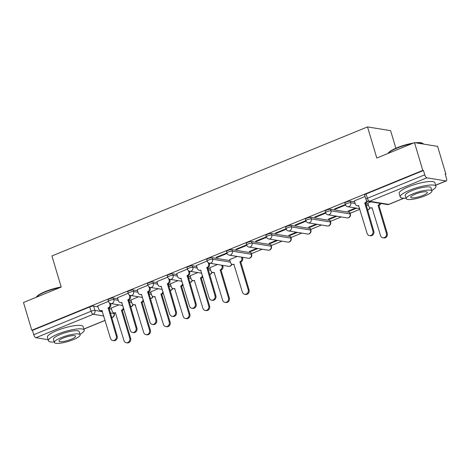 <?xml version="1.0" encoding="UTF-8"?>
<svg xmlns="http://www.w3.org/2000/svg" width="470" height="470" viewBox="0 0 470 470"><rect width="100%" height="100%" fill="white"/><g stroke="black" fill="none" stroke-linecap="round" stroke-linejoin="round"><path stroke-width="0.7" d="M117.764 298.761L113.393 298.05A2.985 0.652 163.4 0 0 109.516 298.861A2.985 0.652 163.4 0 0 108 299.936L108.458 301.47A2.985 0.652 -16.6 0 1 109.974 300.401A2.985 0.652 -16.6 0 1 113.852 299.584L118.223 300.295M137.504 290.689L133.133 289.978A2.985 0.652 163.4 0 0 129.256 290.795A2.985 0.652 163.4 0 0 127.74 291.864L128.198 293.397A2.985 0.652 -16.6 0 1 129.714 292.328A2.985 0.652 -16.6 0 1 133.592 291.512L137.963 292.228M157.244 282.617L152.873 281.906A2.985 0.652 163.4 0 0 148.996 282.723A2.985 0.652 163.4 0 0 147.48 283.792L147.938 285.331A2.985 0.652 -16.6 0 1 149.454 284.256A2.985 0.652 -16.6 0 1 153.332 283.439L157.703 284.156M176.984 274.55L172.613 273.834A2.985 0.652 163.4 0 0 168.736 274.65A2.985 0.652 163.4 0 0 167.22 275.72L167.678 277.259A2.985 0.652 -16.6 0 1 169.194 276.184A2.985 0.652 -16.6 0 1 173.072 275.367L177.443 276.084M196.724 266.478L192.353 265.762A2.985 0.652 163.4 0 0 188.476 266.578A2.985 0.652 163.4 0 0 186.96 267.653L187.418 269.187A2.985 0.652 -16.6 0 1 188.934 268.112A2.985 0.652 -16.6 0 1 192.812 267.301L197.183 268.012M229.93 260.603L212.093 257.689A2.985 0.652 163.4 0 0 208.216 258.506A2.985 0.652 163.4 0 0 206.7 259.581L207.158 261.114A2.985 0.652 -16.6 0 1 208.674 260.039A2.985 0.652 -16.6 0 1 212.552 259.228L230.388 262.137M250.892 252.731L231.833 249.623A2.985 0.652 163.4 0 0 227.956 250.434A2.985 0.652 163.4 0 0 226.446 251.509L226.898 253.042A2.985 0.652 -16.6 0 1 228.414 251.973A2.985 0.652 -16.6 0 1 232.292 251.156L251.35 254.264A2.985 0.652 -16.6 0 1 251.679 254.446L251.221 252.913A2.985 0.652 163.4 0 0 250.892 252.731L251.35 254.264A2.985 2.655 -80.7 0 1 249.646 258.095A2.985 2.655 -80.7 0 1 248.336 258.247A2.985 2.985 0 0 0 251.679 254.446M270.632 244.659L251.573 241.551A2.985 0.652 163.4 0 0 247.696 242.361A2.985 0.652 163.4 0 0 246.186 243.437L246.638 244.97A2.985 0.652 -16.6 0 1 248.154 243.901A2.985 0.652 -16.6 0 1 252.032 243.084L271.09 246.192A2.985 0.652 -16.6 0 1 271.419 246.374L270.961 244.841A2.985 0.652 163.4 0 0 270.632 244.659L271.09 246.192A2.985 2.655 -80.7 0 1 269.392 250.022A2.985 2.655 -80.7 0 1 268.076 250.175A2.985 2.985 0 0 0 271.419 246.374M290.372 236.586L271.313 233.478A2.985 0.652 163.4 0 0 267.436 234.295A2.985 0.652 163.4 0 0 265.926 235.364L266.384 236.904A2.985 0.652 -16.6 0 1 267.894 235.828A2.985 0.652 -16.6 0 1 271.772 235.012L290.83 238.126A2.985 0.652 -16.6 0 1 291.159 238.308L290.701 236.768A2.985 0.652 163.4 0 0 290.372 236.586L290.83 238.126A2.985 2.655 -80.7 0 1 289.132 241.95A2.985 2.655 -80.7 0 1 287.816 242.103A2.985 2.985 0 0 0 291.159 238.308M310.112 228.514L291.053 225.406A2.985 0.652 163.4 0 0 287.176 226.223A2.985 0.652 163.4 0 0 285.666 227.292L286.124 228.831A2.985 0.652 -16.6 0 1 287.634 227.756A2.985 0.652 -16.6 0 1 291.512 226.939L310.57 230.053A2.985 0.652 -16.6 0 1 310.899 230.235L310.441 228.696A2.985 0.652 163.4 0 0 310.112 228.514L310.57 230.053A2.985 2.655 -80.7 0 1 308.872 233.878A2.985 2.655 -80.7 0 1 307.556 234.031A2.985 2.985 0 0 0 310.899 230.235M329.852 220.448L310.793 217.334A2.985 0.652 163.4 0 0 306.916 218.15A2.985 0.652 163.4 0 0 305.406 219.22L305.864 220.759A2.985 0.652 -16.6 0 1 307.374 219.684A2.985 0.652 -16.6 0 1 311.252 218.873L330.31 221.981A2.985 0.652 -16.6 0 1 330.639 222.163L330.181 220.63A2.985 0.652 163.4 0 0 329.852 220.448L330.31 221.981A2.985 2.655 -80.7 0 1 328.612 225.806A2.985 2.655 -80.7 0 1 327.296 225.964A2.985 2.985 0 0 0 330.639 222.163M349.592 212.375L330.533 209.262A2.985 0.652 163.4 0 0 326.656 210.078A2.985 0.652 163.4 0 0 325.146 211.153L325.604 212.687A2.985 0.652 -16.6 0 1 327.114 211.612A2.985 0.652 -16.6 0 1 330.992 210.801L350.05 213.909A2.985 0.652 -16.6 0 1 350.379 214.091L349.921 212.558A2.985 0.652 163.4 0 0 349.592 212.375L350.05 213.909A2.985 2.655 -80.7 0 1 348.352 217.733A2.985 2.655 -80.7 0 1 347.036 217.892A2.985 2.985 0 0 0 350.379 214.091M354.65 201.906L350.273 201.195A2.985 0.652 163.4 0 0 346.396 202.006A2.985 0.652 163.4 0 0 344.886 203.081L345.344 204.614A2.985 0.652 -16.6 0 1 346.854 203.545A2.985 0.652 -16.6 0 1 350.732 202.729L355.103 203.439M251.444 253.659L262.278 249.229M271.184 245.587L282.018 241.157M290.924 237.52L301.758 233.085M310.664 229.448L321.498 225.013M330.404 221.376L341.244 216.946M350.144 213.304L359.908 209.309M445.313 174.393L445.883 174.159L445.207 174.047L446.5 178.377A2.985 1.199 67.8 0 1 446.283 180.915A2.985 1.199 67.8 0 1 445.983 180.944L426.93 177.836L369.608 201.272L388.661 204.385L403.789 198.199M395.858 148.25L390.617 130.678L367.522 126.906L376.799 158.032L414.511 142.616L422.788 170.387L31.778 330.263L23.5 302.486L61.212 287.07L51.929 255.944L367.522 126.906M414.511 142.616L437.605 146.382L445.883 174.159M48.116 339.698L35.92 337.713A2.985 1.199 -112.2 0 1 33.74 334.699L32.454 330.375L89.776 306.934A2.985 0.652 -16.6 0 1 93.653 306.123L98.024 306.834M108.975 308.62L111.49 309.031M32.454 330.375L31.778 330.263M423.464 170.498L366.142 193.934A2.985 0.652 163.4 0 0 364.626 195.009L365.913 199.333A2.985 0.652 -16.6 0 1 367.428 198.264L424.751 174.822L423.464 170.498L422.788 170.387M424.751 174.822A2.985 1.199 67.8 0 0 426.93 177.836M365.055 196.46L354.351 200.919M370.76 201.83L367.822 203.116M345.315 204.532L334.47 208.962L335.48 209.132L335.327 208.615M355.661 208.004L347.935 211.165L348.946 211.33L348.793 210.813M325.575 212.599L314.73 217.034L315.74 217.199L315.587 216.688M335.921 216.077L328.195 219.232L329.206 219.402L329.053 218.885M305.835 220.671L294.99 225.107L296 225.271L295.847 224.76M316.181 224.149L308.455 227.304L309.466 227.468L309.313 226.957M286.095 228.743L275.25 233.179L276.26 233.343L276.107 232.826M296.441 232.221L288.715 235.376L289.726 235.541L289.573 235.029M266.355 236.815L255.51 241.251L256.52 241.416L256.367 240.899M276.701 240.288L268.975 243.448L269.986 243.613L269.833 243.096M246.615 244.888L235.77 249.323L236.78 249.488L236.627 248.971M256.961 248.36L249.235 251.52L250.246 251.685L250.093 251.168M226.875 252.96L216.03 257.396L217.04 257.56L216.887 257.043M237.221 256.432L229.636 259.616M207.135 261.032L196.431 265.485M217.481 264.504L209.896 267.683M187.395 269.099L176.691 273.558M197.741 272.577L190.156 275.755M167.655 277.171L156.951 281.63M178.001 280.649L170.416 283.827M147.915 285.243L137.211 289.702M158.261 288.715L150.676 291.899M128.175 293.315L117.471 297.774M138.521 296.787L130.936 299.972M128.715 300.547L131.23 300.959M148.455 292.475L150.97 292.886M168.195 284.409L170.71 284.82M187.935 276.337L190.45 276.748M207.675 268.264L210.19 268.675M365.595 203.692L368.116 204.103M108.435 301.387L97.731 305.847M250.246 251.685L257.971 248.524M269.986 243.613L277.711 240.452M289.726 235.541L297.451 232.386M309.466 227.468L317.191 224.313M329.206 219.402L336.931 216.241M348.946 211.33L356.671 208.169M118.781 304.86L111.196 308.044M335.48 209.132L345.503 205.032M315.74 217.199L325.763 213.104M296 225.271L306.023 221.176M276.26 233.343L286.283 229.248M256.52 241.416L266.543 237.315M236.78 249.488L246.803 245.387M217.04 257.56L227.063 253.459M354.333 200.843L355.214 203.81A2.985 2.655 -80.7 0 0 357.265 205.719A2.985 2.655 -80.7 0 0 358.581 205.566L367.088 233.402A3.431 3.055 -80.7 0 0 369.449 235.599A3.431 3.055 -80.7 0 0 372.91 231.023L364.779 203.028A2.985 2.655 -80.7 0 0 366.588 200.514M367.376 201.119A2.985 2.655 99.3 0 1 365.654 203.175L373.785 231.164A3.431 3.055 99.3 0 1 370.325 235.746L369.449 235.599M358.88 205.866A2.985 2.655 99.3 0 1 358.14 205.866L357.265 205.719M364.591 203.111L365.466 203.251M380.8 203.469A2.985 2.655 99.3 0 1 379.12 205.372L378.244 205.231A2.985 2.655 -80.7 0 0 379.924 203.328M367.798 203.04L368.68 206.007A2.985 2.655 -80.7 0 0 370.73 207.916A2.985 2.655 -80.7 0 0 372.046 207.763L380.553 235.599A3.431 3.055 -80.7 0 0 382.915 237.797A3.431 3.055 -80.7 0 0 386.375 233.22L378.056 205.308M378.932 205.449L387.251 233.361A3.431 3.055 99.3 0 1 383.79 237.943L382.915 237.797M372.346 208.063A2.985 2.655 99.3 0 1 371.606 208.063L370.73 207.916M388.026 153.443L388.144 153.243A18.207 3.983 -16.6 0 1 397.185 147.686A18.207 3.983 -16.6 0 1 413.353 143.086M411.931 143.667A18.659 4.083 163.4 0 0 397.109 148.073A18.659 4.083 163.4 0 0 388.073 153.426M431.777 190.473A18.659 4.083 163.4 0 0 435.972 186.267A18.659 4.083 163.4 0 0 409.676 190.227A18.659 4.083 163.4 0 0 400.211 196.93A18.659 4.083 163.4 0 0 406.027 198.152M435.972 186.267L434.932 182.777A18.659 4.083 163.4 0 0 408.636 186.737A18.659 4.083 163.4 0 0 399.171 193.44L400.211 196.93M406.174 198.645L405.216 195.438A13.43 2.938 -16.6 0 1 412.031 190.608A13.43 2.938 -16.6 0 1 430.966 187.759L431.924 190.973A13.43 2.938 163.4 0 0 412.989 193.816A13.43 2.938 163.4 0 0 406.174 198.645A13.43 2.938 163.4 0 0 425.109 195.796A13.43 2.938 163.4 0 0 431.924 190.973M422.953 195.444A8.66 1.892 163.4 0 0 427.348 192.336A8.66 1.892 163.4 0 0 415.145 194.169A8.66 1.892 163.4 0 0 410.751 197.283A8.66 1.892 163.4 0 0 422.953 195.444M423.388 144.061A18.659 4.083 163.4 0 0 422.689 143.374A18.659 4.083 163.4 0 0 416.679 142.968M415.545 142.78A18.207 3.983 -16.6 0 1 422.154 143.103L422.689 143.374M36.249 297.275L36.36 297.081A18.207 3.983 -16.6 0 1 45.408 291.523A18.207 3.983 -16.6 0 1 61.182 286.988M60.148 287.505A18.659 4.083 163.4 0 0 45.331 291.911A18.659 4.083 163.4 0 0 36.29 297.257M79.994 334.311A18.659 4.083 163.4 0 0 84.189 330.105A18.659 4.083 163.4 0 0 57.892 334.058A18.659 4.083 163.4 0 0 48.434 340.762A18.659 4.083 163.4 0 0 54.25 341.984M84.189 330.105L83.149 326.615A18.659 4.083 163.4 0 0 56.852 330.569A18.659 4.083 163.4 0 0 47.394 337.272L48.434 340.762M54.397 342.483L53.439 339.27A13.43 2.938 -16.6 0 1 60.254 334.446A13.43 2.938 -16.6 0 1 79.183 331.597L80.141 334.805A13.43 2.938 163.4 0 0 61.206 337.654A13.43 2.938 163.4 0 0 54.397 342.483A13.43 2.938 163.4 0 0 73.326 339.634A13.43 2.938 163.4 0 0 80.141 334.805M71.176 339.281A8.66 1.892 163.4 0 0 75.564 336.168A8.66 1.892 163.4 0 0 63.362 338.006A8.66 1.892 163.4 0 0 58.973 341.114A8.66 1.892 163.4 0 0 71.176 339.281M196.407 265.415L197.294 268.382A2.985 2.655 -80.7 0 0 199.345 270.291A2.985 2.655 -80.7 0 0 200.655 270.138L209.168 297.974A3.431 3.055 -80.7 0 0 211.524 300.171A3.431 3.055 -80.7 0 0 214.99 295.595L206.859 267.6A2.985 2.655 -80.7 0 0 208.557 263.776L209.432 263.917A2.985 2.655 99.3 0 1 207.734 267.747L215.865 295.736A3.431 3.055 99.3 0 1 212.399 300.312L211.524 300.171M209.197 263.13L209.432 263.917M200.96 270.438A2.985 2.655 99.3 0 1 200.22 270.432L199.345 270.291M208.216 262.642L208.557 263.776M206.665 267.677L207.54 267.824M176.667 273.487L177.554 276.454A2.985 2.655 -80.7 0 0 179.605 278.363A2.985 2.655 -80.7 0 0 180.915 278.211L189.428 306.046A3.431 3.055 -80.7 0 0 191.784 308.244A3.431 3.055 -80.7 0 0 195.25 303.667L187.119 275.673A2.985 2.655 -80.7 0 0 188.817 271.848L189.692 271.989A2.985 2.655 99.3 0 1 187.994 275.814L196.125 303.808A3.431 3.055 99.3 0 1 192.659 308.385L191.784 308.244M189.457 271.202L189.692 271.989M181.22 278.51A2.985 2.655 99.3 0 1 180.48 278.504L179.605 278.363M188.476 270.708L188.817 271.848M186.925 275.749L187.8 275.896M156.927 281.559L157.814 284.52A2.985 2.655 -80.7 0 0 159.865 286.436A2.985 2.655 -80.7 0 0 161.175 286.277L169.688 314.119A3.431 3.055 -80.7 0 0 172.043 316.316A3.431 3.055 -80.7 0 0 175.51 311.733L167.379 283.745A2.985 2.655 -80.7 0 0 169.077 279.92L169.952 280.061A2.985 2.655 99.3 0 1 168.254 283.886L176.385 311.88A3.431 3.055 99.3 0 1 172.919 316.457L172.043 316.316M169.717 279.274L169.952 280.061M161.48 286.583A2.985 2.655 99.3 0 1 160.74 286.577L159.865 286.436M168.736 278.781L169.077 279.92M167.185 283.821L168.06 283.962M137.187 289.632L138.074 292.593A2.985 2.655 -80.7 0 0 140.125 294.508A2.985 2.655 -80.7 0 0 141.435 294.349L149.948 322.185A3.431 3.055 -80.7 0 0 152.304 324.388A3.431 3.055 -80.7 0 0 155.77 319.806L147.633 291.817A2.985 2.655 -80.7 0 0 149.337 287.993L150.212 288.134A2.985 2.655 99.3 0 1 148.508 291.958L156.645 319.953A3.431 3.055 99.3 0 1 153.179 324.529L152.304 324.388M149.977 287.346L150.212 288.134M141.74 294.655A2.985 2.655 99.3 0 1 141 294.649L140.125 294.508M148.996 286.853L149.337 287.993M147.445 291.894L148.32 292.034M117.447 297.698L118.334 300.665A2.985 2.655 -80.7 0 0 120.385 302.574A2.985 2.655 -80.7 0 0 121.695 302.421L130.208 330.257A3.431 3.055 -80.7 0 0 132.564 332.454A3.431 3.055 -80.7 0 0 136.03 327.878L127.893 299.889A2.985 2.655 -80.7 0 0 129.597 296.059L130.472 296.206A2.985 2.655 99.3 0 1 128.768 300.03L136.905 328.019A3.431 3.055 99.3 0 1 133.439 332.601L132.564 332.454M130.237 295.418L130.472 296.206M122 302.721A2.985 2.655 99.3 0 1 121.26 302.721L120.385 302.574M129.256 294.925L129.597 296.059M127.705 299.966L128.58 300.107M242.408 257.278L242.638 258.048A2.985 2.655 99.3 0 1 240.94 261.872L240.064 261.731A2.985 2.655 -80.7 0 0 241.762 257.901L241.533 257.137M229.618 259.54L230.5 262.507A2.985 2.655 -80.7 0 0 232.55 264.416A2.985 2.655 -80.7 0 0 233.86 264.263L242.373 292.099A3.431 3.055 -80.7 0 0 244.729 294.296A3.431 3.055 -80.7 0 0 248.195 289.72L239.876 261.808M240.752 261.949L249.071 289.861A3.431 3.055 99.3 0 1 245.604 294.443L244.729 294.296M234.166 264.563A2.985 2.655 99.3 0 1 233.425 264.563L232.55 264.416M222.668 265.35L222.898 266.114A2.985 2.655 99.3 0 1 221.2 269.945L220.324 269.798A2.985 2.655 -80.7 0 0 222.022 265.973L221.793 265.209M209.879 267.612L210.76 270.579A2.985 2.655 -80.7 0 0 212.81 272.488A2.985 2.655 -80.7 0 0 214.12 272.336L222.633 300.171A3.431 3.055 -80.7 0 0 224.989 302.369A3.431 3.055 -80.7 0 0 228.455 297.792L220.136 269.88M221.012 270.021L229.331 297.933A3.431 3.055 99.3 0 1 225.864 302.51L224.989 302.369M214.426 272.635A2.985 2.655 99.3 0 1 213.686 272.635L212.81 272.488M202.846 276.771A2.985 2.655 99.3 0 1 201.46 278.017L200.584 277.87A2.985 2.655 -80.7 0 0 202.4 275.273M190.138 275.684L191.02 278.651A2.985 2.655 -80.7 0 0 193.07 280.561A2.985 2.655 -80.7 0 0 194.38 280.408L202.893 308.244A3.431 3.055 -80.7 0 0 205.249 310.441A3.431 3.055 -80.7 0 0 208.715 305.864L200.39 277.946M201.266 278.093L209.591 306.005A3.431 3.055 99.3 0 1 206.124 310.582L205.249 310.441M194.686 280.708A2.985 2.655 99.3 0 1 193.946 280.702L193.07 280.561M183.106 284.844A2.985 2.655 99.3 0 1 181.72 286.083L180.844 285.942A2.985 2.655 -80.7 0 0 182.66 283.345M170.393 283.757L171.28 286.724A2.985 2.655 -80.7 0 0 173.33 288.633A2.985 2.655 -80.7 0 0 174.64 288.48L183.153 316.316A3.431 3.055 -80.7 0 0 185.509 318.513A3.431 3.055 -80.7 0 0 188.975 313.937L180.65 286.019M181.526 286.165L189.851 314.078A3.431 3.055 99.3 0 1 186.384 318.654L185.509 318.513M174.946 288.78A2.985 2.655 99.3 0 1 174.206 288.774L173.33 288.633M163.366 292.916A2.985 2.655 99.3 0 1 161.98 294.155L161.104 294.014A2.985 2.655 -80.7 0 0 162.92 291.418M150.653 291.829L151.54 294.79A2.985 2.655 -80.7 0 0 153.59 296.705A2.985 2.655 -80.7 0 0 154.9 296.546L163.413 324.388A3.431 3.055 -80.7 0 0 165.769 326.585A3.431 3.055 -80.7 0 0 169.235 322.003L160.91 294.091M161.786 294.232L170.111 322.15A3.431 3.055 99.3 0 1 166.644 326.726L165.769 326.585M155.206 296.852A2.985 2.655 99.3 0 1 154.466 296.846L153.59 296.705M143.626 300.988A2.985 2.655 99.3 0 1 142.24 302.228L141.364 302.087A2.985 2.655 -80.7 0 0 143.18 299.49M130.913 299.901L131.8 302.862A2.985 2.655 -80.7 0 0 133.85 304.777A2.985 2.655 -80.7 0 0 135.16 304.619L143.673 332.454A3.431 3.055 -80.7 0 0 146.029 334.658A3.431 3.055 -80.7 0 0 149.495 330.075L141.17 302.163M142.046 302.304L150.371 330.222A3.431 3.055 99.3 0 1 146.904 334.799L146.029 334.658M135.466 304.924A2.985 2.655 99.3 0 1 134.726 304.918L133.85 304.777M97.707 305.77L98.594 308.737A2.985 2.655 -80.7 0 0 100.645 310.647A2.985 2.655 -80.7 0 0 101.955 310.494L110.468 338.329A3.431 3.055 -80.7 0 0 112.823 340.527A3.431 3.055 -80.7 0 0 116.29 335.95L108.153 307.956A2.985 2.655 -80.7 0 0 109.857 304.131L110.732 304.278A2.985 2.655 99.3 0 1 109.028 308.103L117.165 336.091A3.431 3.055 99.3 0 1 113.699 340.674L112.823 340.527M110.497 303.485L110.732 304.278M102.26 310.793A2.985 2.655 99.3 0 1 101.52 310.793L100.645 310.647M109.516 302.997L109.857 304.131M107.965 308.038L108.84 308.179M123.886 309.06A2.985 2.655 99.3 0 1 122.5 310.3L121.624 310.159A2.985 2.655 -80.7 0 0 123.44 307.562M111.173 307.968L112.06 310.934A2.985 2.655 -80.7 0 0 114.11 312.844A2.985 2.655 -80.7 0 0 115.42 312.691L123.933 340.527A3.431 3.055 -80.7 0 0 126.289 342.724A3.431 3.055 -80.7 0 0 129.755 338.147L121.43 310.235M122.306 310.376L130.631 338.288A3.431 3.055 99.3 0 1 127.164 342.871L126.289 342.724M115.726 312.991A2.985 2.655 99.3 0 1 114.986 312.991L114.11 312.844M113.393 298.05L113.852 299.584A2.985 2.655 99.3 0 1 112.154 303.409A2.985 2.655 -80.7 0 1 110.838 303.567L122.835 305.524M133.133 289.978L133.592 291.512A2.985 2.655 99.3 0 1 131.894 295.336A2.985 2.655 -80.7 0 1 130.578 295.495L142.575 297.451M152.873 281.906L153.332 283.439A2.985 2.655 99.3 0 1 151.634 287.27A2.985 2.655 -80.7 0 1 150.318 287.423L162.314 289.379M172.613 273.834L173.072 275.367A2.985 2.655 99.3 0 1 171.374 279.198A2.985 2.655 -80.7 0 1 170.058 279.35L182.054 281.307M192.353 265.762L192.812 267.301A2.985 2.655 99.3 0 1 191.114 271.125A2.985 2.655 -80.7 0 1 189.798 271.278L201.795 273.235M212.093 257.689L212.552 259.228A2.985 2.655 99.3 0 1 210.854 263.053A2.985 2.655 -80.7 0 1 209.538 263.206L228.596 266.32A2.985 2.655 -80.7 0 0 229.906 266.161A2.985 2.655 -80.7 0 0 231.639 264.07M231.833 249.623L232.292 251.156A2.985 2.655 99.3 0 1 230.594 254.981A2.985 2.655 -80.7 0 1 229.284 255.139L248.336 258.247M251.573 241.551L252.032 243.084A2.985 2.655 99.3 0 1 250.334 246.909A2.985 2.655 -80.7 0 1 249.024 247.067L268.076 250.175M271.313 233.478L271.772 235.012A2.985 2.655 99.3 0 1 270.074 238.836A2.985 2.655 -80.7 0 1 268.764 238.995L287.816 242.103M291.053 225.406L291.512 226.939A2.985 2.655 99.3 0 1 289.814 230.77A2.985 2.655 -80.7 0 1 288.504 230.923L307.556 234.031M310.793 217.334L311.252 218.873A2.985 2.655 99.3 0 1 309.554 222.698A2.985 2.655 -80.7 0 1 308.244 222.851L327.296 225.964M330.533 209.262L330.992 210.801A2.985 2.655 99.3 0 1 329.294 214.626A2.985 2.655 -80.7 0 1 327.984 214.778L347.036 217.892M350.273 201.195L350.732 202.729A2.985 2.655 99.3 0 1 349.034 206.553A2.985 2.655 -80.7 0 1 347.724 206.706L359.714 208.668M93.653 306.123L94.946 310.447L102.525 311.686M110.262 312.95L113.998 313.555A2.985 0.652 -16.6 0 1 114.328 313.737L114.057 312.838M113.763 312.762L113.998 313.555A2.985 2.655 -80.7 0 1 112.301 317.385L111.549 317.262M103.811 315.999L93.242 314.271L35.92 337.713M83.866 329.012L105.098 320.329M111.66 317.644L112.301 317.385A2.985 1.199 67.8 0 0 112.6 317.356A2.985 2.985 0 0 0 114.328 313.737M435.643 185.174L445.983 180.944M129.168 302.087L131.688 302.498M148.908 294.014L151.428 294.426M168.654 285.942L171.168 286.353M188.394 277.87L190.908 278.281M208.134 269.798L210.648 270.209M366.054 205.226L368.574 205.637M367.428 209.837A2.985 2.655 -80.7 0 0 368.092 209.661A2.985 2.655 -80.7 0 0 369.825 207.57M209.503 274.404A2.985 2.655 -80.7 0 0 210.166 274.233A2.985 2.655 -80.7 0 0 211.9 272.142M189.763 282.476A2.985 2.655 -80.7 0 0 190.426 282.305A2.985 2.655 -80.7 0 0 192.16 280.214M170.022 290.548A2.985 2.655 -80.7 0 0 170.686 290.378A2.985 2.655 -80.7 0 0 172.42 288.28M152.973 296.517A2.985 2.985 0 0 1 150.288 298.638A2.985 2.655 -80.7 0 0 150.946 298.45A2.985 2.655 -80.7 0 0 152.679 296.353M133.233 304.589A2.985 2.985 0 0 1 130.548 306.71A2.985 2.655 -80.7 0 0 131.206 306.522A2.985 2.655 -80.7 0 0 132.94 304.425M366.142 193.934L367.428 198.264A2.985 1.199 -112.2 0 0 369.608 201.272A2.985 2.655 99.3 0 1 368.292 201.43L387.351 204.538A2.985 2.985 0 0 0 388.96 204.356L404 198.205M89.776 306.934L91.068 311.263A2.985 0.652 -16.6 0 1 94.946 310.447A2.985 2.655 -80.7 0 1 93.242 314.271A2.985 1.199 -112.2 0 1 91.068 311.263L33.74 334.699M388.96 204.356A2.985 1.199 67.8 0 1 388.661 204.385A2.985 2.655 99.3 0 1 387.351 204.538M364.779 203.028L365.654 203.175M372.91 231.023L373.785 231.164M379.12 205.372L378.244 205.231M387.251 233.361L386.375 233.22M206.859 267.6L207.734 267.747M214.99 295.595L215.865 295.736M187.119 275.673L187.994 275.814M195.25 303.667L196.125 303.808M167.379 283.745L168.254 283.886M175.51 311.733L176.385 311.88M147.633 291.817L148.508 291.958M155.77 319.806L156.645 319.953M127.893 299.889L128.768 300.03M136.03 327.878L136.905 328.019M240.94 261.872L240.064 261.731M242.638 258.048L241.762 257.901M249.071 289.861L248.195 289.72M221.2 269.945L220.324 269.798M222.898 266.114L222.022 265.973M229.331 297.933L228.455 297.792M201.46 278.017L200.584 277.87M209.591 306.005L208.715 305.864M181.72 286.083L180.844 285.942M189.851 314.078L188.975 313.937M161.98 294.155L161.104 294.014M170.111 322.15L169.235 322.003M142.24 302.228L141.364 302.087M150.371 330.222L149.495 330.075M108.153 307.956L109.028 308.103M116.29 335.95L117.165 336.091M122.5 310.3L121.624 310.159M130.631 338.288L129.755 338.147M367.434 209.855A2.985 2.985 0 0 0 370.119 207.728M345.344 204.614A2.985 2.985 0 0 0 347.724 206.706M325.604 212.687A2.985 2.985 0 0 0 327.984 214.778M305.864 220.759A2.985 2.985 0 0 0 308.244 222.851M286.124 228.831A2.985 2.985 0 0 0 288.504 230.923M266.384 236.904A2.985 2.985 0 0 0 268.764 238.995M246.638 244.97A2.985 2.985 0 0 0 249.024 247.067M226.898 253.042A2.985 2.985 0 0 0 229.284 255.139M228.596 266.32A2.985 2.985 0 0 0 231.933 264.228M207.158 261.114A2.985 2.985 0 0 0 209.538 263.206M209.508 274.421A2.985 2.985 0 0 0 212.193 272.3M187.418 269.187A2.985 2.985 0 0 0 189.798 271.278M189.768 282.493A2.985 2.985 0 0 0 192.453 280.373M167.678 277.259A2.985 2.985 0 0 0 170.058 279.35M170.028 290.566A2.985 2.985 0 0 0 172.713 288.445M147.938 285.331A2.985 2.985 0 0 0 150.318 287.423M128.198 293.397A2.985 2.985 0 0 0 130.578 295.495M108.458 301.47A2.985 2.985 0 0 0 110.838 303.567M83.889 329.094L105.121 320.411M111.69 317.726L112.6 317.356M365.913 199.333A2.985 2.985 0 0 0 368.292 201.43M435.672 185.256L446.283 180.915"/></g></svg>
